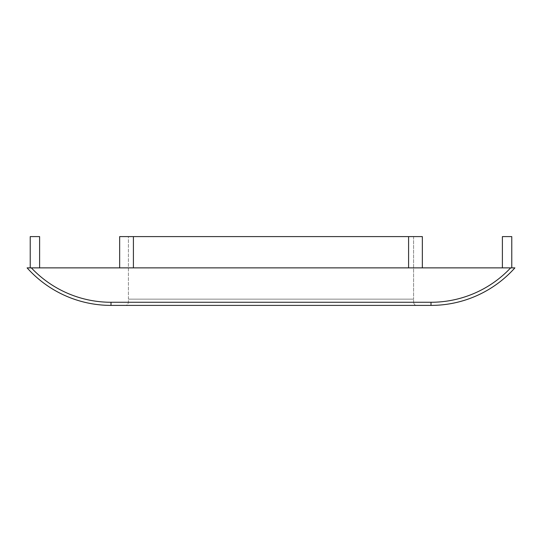 <?xml version="1.0" encoding="UTF-8"?>
<svg xmlns="http://www.w3.org/2000/svg" width="542" height="542" viewBox="0 0 542 542"><rect width="100%" height="100%" fill="white"/><g stroke="black" fill="none" stroke-linecap="round" stroke-linejoin="round"><path stroke-width="0.41" stroke-dasharray="2.71 2.03" d="M39.607 267.87L30.23 267.87L30.23 236.603L39.607 236.603L39.607 267.87L27.1 267.87A112.567 112.567 0 0 0 111.002 305.397L430.998 305.397A112.567 112.567 0 0 0 514.9 267.87A112.567 112.567 0 0 1 430.998 305.397L430.998 302.267A109.443 109.443 0 0 0 510.659 267.87L511.77 267.87L511.77 236.603L502.393 236.603L502.393 267.87L510.659 267.87L31.341 267.87A109.443 109.443 0 0 0 111.002 302.267L111.002 305.397A112.567 112.567 0 0 1 27.1 267.87M511.77 267.87L502.393 267.87M119.66 267.87L119.66 236.603L422.34 236.603L422.34 267.87L119.66 267.87L422.34 267.87M128.413 236.603L413.587 236.603L128.413 236.603L128.413 299.143L413.587 299.143L128.413 299.143L128.413 302.267C127.993 304.408 126.95 305.444 125.283 305.397L416.717 305.397L125.283 305.397C126.95 305.444 127.993 304.408 128.413 302.267L128.413 236.603M413.587 302.267C414.007 304.408 415.05 305.444 416.717 305.397C415.05 305.444 414.007 304.408 413.587 302.267L413.587 299.143L413.587 302.267M413.587 236.603L413.587 299.143L413.587 236.603M133.413 267.87L133.413 236.603M408.587 267.87L408.587 236.603M430.998 302.267L111.002 302.267"/><path stroke-width="0.81" d="M502.393 267.87L502.393 236.603L511.77 236.603L511.77 267.87L27.1 267.87A112.567 112.567 0 0 0 111.002 305.397L111.002 302.267A109.443 109.443 0 0 1 31.341 267.87L30.23 267.87L30.23 236.603L39.607 236.603L39.607 267.87M119.66 267.87L119.66 236.603L422.34 236.603L422.34 267.87M111.002 302.267L430.998 302.267A109.443 109.443 0 0 0 510.659 267.87L514.9 267.87A112.567 112.567 0 0 1 430.998 305.397L111.002 305.397A112.567 112.567 0 0 1 27.1 267.87M511.77 267.87L514.9 267.87M133.413 267.87L133.413 236.603M408.587 267.87L408.587 236.603M430.998 302.267L430.998 305.397"/></g></svg>
